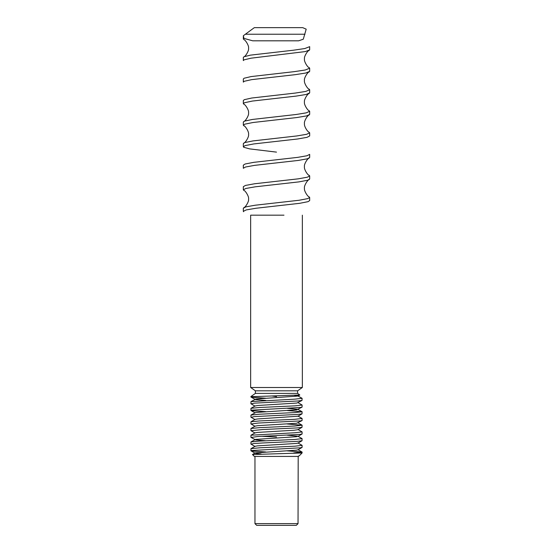 <?xml version="1.0" encoding="UTF-8"?>
<svg xmlns="http://www.w3.org/2000/svg" width="553" height="553" viewBox="0 0 553 553"><rect width="100%" height="100%" fill="white"/><g stroke="black" fill="none" stroke-linecap="round" stroke-linejoin="round"><path stroke-width="0.83" d="M276.5 523.629L254.961 523.629L256.682 525.35L296.318 525.35L298.039 523.629L276.5 523.629M297.956 456.37L299.373 455.693L302.09 452.976L252.472 454.538L254.352 456.419L298.191 456.419L298.039 523.629M243.355 35.717L254.325 27.65L302.705 27.65L306.196 29.164L303.279 39.215L298.641 40.811L252.707 40.811L243.928 38.378L243.375 35.703L243.327 39.035L243.928 38.378M309.666 197.442L307.731 198.624L299.014 200.269L255.203 205.218L245.85 206.87L243.327 208.211L243.327 211.357L246.237 209.912L255.963 208.26L299.726 203.31L308.049 201.665L309.666 200.587L309.673 197.442M243.52 211.723L243.327 211.357M243.334 60.574L244.101 59.835L251.069 58.183L305.284 51.588L309.645 49.936L309.673 46.659L304.786 48.546L293.553 50.199L250.447 55.141L243.901 56.793L243.334 57.436L243.327 60.574M243.334 82.114L244.322 81.27L251.705 79.625L295.198 74.676L305.754 73.024L309.673 71.378L309.673 68.206L305.284 69.989L294.383 71.634L251.069 76.584L244.101 78.236L243.334 78.975L243.327 82.114M243.334 103.653L244.571 102.713L252.362 101.061L296 96.118L306.203 94.466L309.673 92.883L309.673 89.745L305.754 91.425L295.198 93.077L251.705 98.026L244.322 99.671L243.334 100.515L243.327 103.653M243.949 125.863L243.334 125.192L244.855 124.148L253.046 122.503L296.781 117.554L306.625 115.909L309.673 114.423L309.673 111.284L306.203 112.867L296 114.512L252.362 119.462L244.571 121.114L243.334 122.054L243.327 125.192M276.5 152.123L249.666 148.888L243.686 147.243L243.334 146.732L245.159 145.591L253.744 143.939L297.542 138.997L307.019 137.344L309.673 135.962L309.673 132.824L306.625 134.303L296.781 135.955L253.046 140.904L244.855 142.55L243.334 143.593L243.327 146.732M243.334 168.278L245.491 167.027L254.463 165.382L298.288 160.432L307.392 158.787L309.673 157.508L309.673 154.363L307.019 155.746L297.542 157.391L253.744 162.34L245.159 163.992L243.334 165.133L243.327 168.278M243.859 190.426L243.327 189.817L245.85 188.469L255.203 186.817L299.014 181.875L307.731 180.223L309.666 179.048L309.673 175.902L307.392 177.181L298.288 178.833L254.463 183.783L245.491 185.428L243.334 186.672L243.327 189.817M283.979 215.172L269.021 215.172M309.106 175.273L309.673 175.902M309.051 89.081L309.673 89.745M309.134 67.584L309.673 68.206M276.5 215.172L250.654 215.172L250.654 387.494L302.346 387.494L302.346 215.172M265.772 451.981L251.919 451.068L250.91 450.764L251.532 450.529L300.044 447.833L302.09 447.405L302.09 445.365L294.915 446.181L259.392 447.826L250.972 448.649L250.91 450.764M251.076 444.163L253.841 443.527L262.392 442.988L296.961 441.37L302.021 440.762L302.09 438.64L294.936 439.462L259.468 441.1L250.979 441.923L250.91 444.045M251.09 437.451L257.691 436.524L300.244 434.375L302.09 433.96L302.09 431.921L294.908 432.743L250.972 435.204L250.91 437.326M251.034 430.711L262.82 429.529L297.265 427.911L302.021 427.324L302.09 425.202L294.915 426.024L259.385 427.663L250.972 428.485L250.91 430.6M251.062 423.999L258.044 423.066L300.431 420.909L302.09 420.522L302.09 418.483L294.936 419.298L259.461 420.937L250.979 421.759L250.91 423.881M251.097 417.287L254.339 416.603L297.562 414.446L302.035 413.872L302.09 411.757L294.915 412.579L259.385 414.225L250.972 415.047L250.91 417.162M265.772 411.66L251.532 410.679L250.91 410.444L251.919 410.139L300.604 407.45L302.09 407.084L302.09 405.038L294.908 405.861L259.371 407.506L250.972 408.328L250.91 410.444M251.055 403.835L254.601 403.137L297.853 400.987L302.021 400.441L302.09 398.319L294.936 399.142L250.979 401.596L250.91 403.718M265.772 398.215L251.428 397.213L250.91 396.999L252.064 396.674L299.823 394.994L297.611 393.397L255.389 393.397L250.91 396.536L250.91 396.999M294.576 395.367L297.68 395.782L302.09 398.319M297.943 396.066L255.942 399.017L250.986 401.609M250.986 397.061L255.417 399.556L265.772 400.462M302.014 400.427L296.857 403.054L258.071 405.48L255.057 405.971L250.979 408.335M287.228 408.301L297.742 409.248L302.028 411.695M302.021 407.16L296.767 409.787L255.832 412.476L250.972 415.047M297.943 416.229L257.864 418.939L255.064 419.402L250.986 421.766M302.014 420.591L296.636 423.252L257.746 425.672L255.064 426.135L250.979 428.499M302.021 427.317L297.873 429.709L293.954 430.248L257.657 432.405L255.044 432.854L250.972 435.211M287.228 435.183L297.873 436.172L296.463 436.711L255.59 439.407L250.986 441.93M250.979 437.388L255.714 439.946L265.772 440.782M302.014 440.748L297.936 443.112L296.394 443.444L257.435 445.863L255.064 446.292L250.979 448.663M302.014 447.481L297.956 449.838L296.297 450.177L255.507 452.866L254.974 453.135L255.832 453.405L261.106 453.93M271.855 395.983L276.5 396.639M287.228 410.54L302.09 411.757M287.228 423.985L302.09 425.202M261.707 436.303L276.5 436.96M287.235 450.868L302.035 452.008L293.705 452.976M253.295 396.536L250.91 396.536M302.346 387.494L297.611 390.812L255.389 390.812L250.654 387.494M245.421 34.231L305 34.231M254.961 456.419L254.961 523.629M243.811 39.622C245.166 39.484 249.32 46.044 248.518 48.187C249.334 50.475 245.152 56.98 243.838 56.841M309.196 67.625C307.855 67.756 303.68 61.231 304.503 58.936C303.701 56.793 307.89 50.219 309.224 50.371M309.168 89.151C307.8 89.261 303.659 82.736 304.482 80.448C303.638 78.505 307.897 71.696 309.196 71.931M243.797 104.241C245.145 104.116 249.32 110.614 248.518 112.909C249.32 115.045 245.159 121.612 243.825 121.466M309.175 110.69C307.869 110.835 303.673 104.337 304.482 102.042C303.68 99.906 307.821 93.339 309.182 93.464M243.825 125.78C245.138 125.586 249.403 132.298 248.518 134.545C249.313 136.529 245.173 143.151 243.832 142.999M309.21 132.25C307.841 132.312 303.749 125.987 304.496 123.651C303.632 121.556 307.897 114.775 309.21 114.989M309.168 175.308C307.841 175.446 303.666 168.935 304.475 166.647C303.68 164.511 307.841 157.951 309.182 158.089M309.203 196.861C307.848 196.979 303.68 190.46 304.489 188.172C303.638 186.23 307.876 179.4 309.196 179.614M243.818 190.405C245.09 190.184 249.389 196.875 248.518 199.128C249.32 201.105 245.228 207.741 243.838 207.617M299.104 455.886L298.191 456.412M250.979 450.84L255.037 453.19M250.986 444.114L255.057 446.478M302.021 434.029L297.956 436.386M250.972 430.676L255.037 433.027M250.993 423.957L255.057 426.315M250.979 417.225L255.057 419.589M302.028 413.865L297.949 416.222M250.972 410.513L255.037 412.863M250.986 403.794L255.051 406.151M299.816 394.98L297.949 396.066M297.936 402.605L302.014 404.976M297.949 416.05L302.014 418.407M297.929 422.769L302.014 425.133M297.949 429.494L302.028 431.858M297.949 436.206L302.021 438.564M297.929 442.932L302.014 445.296M297.943 449.658L302.028 452.022M255.044 453.018L252.493 454.497M302.09 452.084L302.09 452.976M255.389 390.812L255.389 393.397M297.611 390.812L297.611 393.397"/></g></svg>
